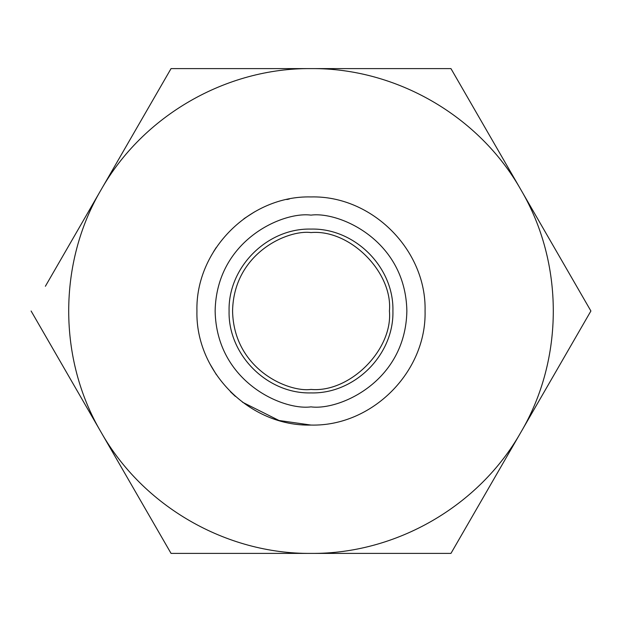 <?xml version="1.0" encoding="UTF-8"?>
<svg xmlns="http://www.w3.org/2000/svg" width="622" height="622" viewBox="0 0 622 622"><rect width="100%" height="100%" fill="white"/><g stroke="black" fill="none" stroke-linecap="round" stroke-linejoin="round"><path stroke-width="0.93" d="M198.815 68.599L171.05 68.599L156.767 93.331M45.383 286.268L171.05 68.599L450.95 68.599L311 68.599C226.019 67.829 142.897 115.816 101.075 189.803C57.916 263.005 57.916 358.995 101.075 432.197L31.1 311M45.383 335.732L101.075 432.197C142.897 506.184 226.019 554.171 311 553.401L171.05 553.401L101.075 432.197M367.75 553.401L450.95 553.401L465.233 528.669M590.9 311L520.925 189.803L590.9 311L520.925 432.197L576.617 335.732M311 232.574C349.797 229.067 392.933 272.203 389.426 311C392.933 349.797 349.797 392.933 311 389.426C349.797 392.933 392.933 349.797 389.426 311C392.933 272.203 349.797 229.067 311 232.574C288.064 229.425 233.647 252.952 232.574 311C233.647 369.048 288.064 392.575 311 389.426M450.95 553.401L311 553.401C395.981 554.171 479.103 506.184 520.925 432.197L450.95 553.401M450.95 68.599L520.925 189.803C479.103 115.816 395.981 67.829 311 68.599M520.925 432.197C564.084 358.995 564.084 263.005 520.925 189.803M289.331 199.009L286.789 199.53M254.429 211.947L243.917 218.734M216.238 247.494L213.579 251.661M210.003 364.025L216.394 374.732M230.342 391.658L235.365 396.393M242.479 402.201L279.021 420.495L311 425.067C250.044 426.645 195.355 371.956 196.933 311C195.355 250.044 250.044 195.355 311 196.933C371.956 195.355 426.645 250.044 425.067 311C426.645 371.956 371.956 426.645 311 425.067M311 392.917C354.773 394.045 394.045 354.773 392.917 311C394.045 267.227 354.773 227.955 311 229.083C267.227 227.955 227.955 267.227 229.083 311C227.955 354.773 267.227 394.045 311 392.917M311 215.134C282.963 211.286 216.448 240.045 215.134 311C216.448 381.955 282.963 410.714 311 406.866C339.037 410.714 405.552 381.955 406.866 311C405.552 240.045 339.037 211.286 311 215.134"/></g></svg>
